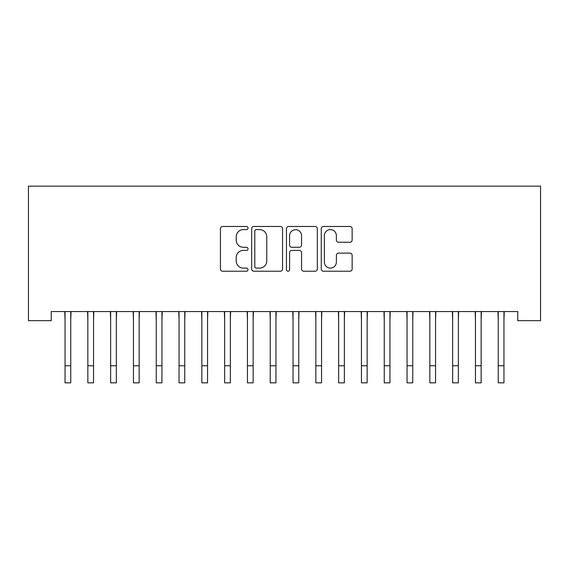<?xml version="1.0" encoding="UTF-8"?>
<svg xmlns="http://www.w3.org/2000/svg" width="569" height="569" viewBox="0 0 569 569"><rect width="100%" height="100%" fill="white"/><g stroke="black" fill="none" stroke-linecap="round" stroke-linejoin="round"><path stroke-width="0.85" d="M248.02 228.041A1.565 1.565 0 0 0 246.455 226.469L222.671 226.469A2.24 2.24 0 0 0 220.438 228.71L220.438 268.995A2.24 2.24 0 0 0 222.671 271.228L246.455 271.228A1.565 1.565 0 0 0 248.02 269.663A1.565 1.565 0 0 0 246.455 268.099L243.376 268.099A7.162 7.162 0 0 1 236.213 260.936L236.213 257.579A7.162 7.162 0 0 1 243.376 250.417L246.455 250.417A1.565 1.565 0 0 0 248.02 248.852A1.565 1.565 0 0 0 246.455 247.287L243.376 247.287A7.162 7.162 0 0 1 236.213 240.125L236.213 236.768A7.162 7.162 0 0 1 243.376 229.606L246.455 229.606A1.565 1.565 0 0 0 248.02 228.041M349.907 242.252A2.24 2.24 0 0 0 352.147 240.011L352.147 228.71A2.24 2.24 0 0 0 349.907 226.469L323.498 226.469A2.24 2.24 0 0 0 321.257 228.71L321.257 268.995A2.24 2.24 0 0 0 323.498 271.228L349.907 271.228A2.24 2.24 0 0 0 352.147 268.995L352.147 255.339A2.24 2.24 0 0 0 349.907 253.105L338.605 253.105A2.24 2.24 0 0 0 336.364 255.339L336.364 262.11A5.989 5.989 0 0 1 330.383 268.099A5.989 5.989 0 0 1 324.394 262.11L324.394 235.594A5.989 5.989 0 0 1 330.383 229.606A5.989 5.989 0 0 1 336.364 235.594L336.364 240.011A2.24 2.24 0 0 0 338.605 242.252L349.907 242.252M517.747 311.556L51.253 311.556L51.253 320.674L28.45 320.674L28.45 186.148L540.55 186.148L540.55 320.674L517.747 320.674L517.747 311.556M282.544 228.71A2.24 2.24 0 0 0 280.304 226.469L253.895 226.469A2.24 2.24 0 0 0 251.654 228.71L251.654 268.995A2.24 2.24 0 0 0 253.895 271.228L280.304 271.228A2.24 2.24 0 0 0 282.544 268.995L282.544 228.71M288.696 226.469L315.105 226.469A2.24 2.24 0 0 1 317.346 228.71L317.346 268.995A2.24 2.24 0 0 1 315.105 271.228L303.803 271.228A2.24 2.24 0 0 1 301.563 268.995L301.563 252.657A2.24 2.24 0 0 0 299.33 250.417L291.833 250.417A2.24 2.24 0 0 0 289.593 252.657L289.593 269.663A1.565 1.565 0 0 1 288.028 271.228A1.565 1.565 0 0 1 286.456 269.663L286.456 228.71A2.24 2.24 0 0 1 288.696 226.469M256.356 229.606A1.565 1.565 0 0 0 254.791 231.17L254.791 266.534A1.565 1.565 0 0 0 256.356 268.099L259.599 268.099A7.162 7.162 0 0 0 266.761 260.936L266.761 236.768A7.162 7.162 0 0 0 259.599 229.606L256.356 229.606M301.563 235.701A5.989 5.989 0 0 0 295.581 229.72A5.989 5.989 0 0 0 289.593 235.701L289.593 245.047A2.24 2.24 0 0 0 291.833 247.287L299.33 247.287A2.24 2.24 0 0 0 301.563 245.047L301.563 235.701M70.748 320.148L71.033 311.556M65.044 320.148L64.752 311.556M65.044 365.753L70.748 365.753L70.748 382.852L65.044 382.852L65.044 312.267M70.748 365.753L70.748 312.267M93.544 320.148L93.835 311.556M87.846 320.148L87.555 311.556M116.346 320.148L116.638 311.556M110.649 320.148L110.358 311.556M87.846 365.753L93.544 365.753L93.544 382.852L87.846 382.852L87.846 312.267M93.544 365.753L93.544 312.267M110.649 365.753L116.346 365.753L116.346 382.852L110.649 382.852L110.649 312.267M116.346 365.753L116.346 312.267M139.149 320.148L139.433 311.556M133.445 320.148L133.16 311.556M161.945 320.148L162.236 311.556M156.247 320.148L155.956 311.556M133.445 365.753L139.149 365.753L139.149 382.852L133.445 382.852L133.445 312.267M139.149 365.753L139.149 312.267M156.247 365.753L161.945 365.753L161.945 382.852L156.247 382.852L156.247 312.267M161.945 365.753L161.945 312.267M184.747 320.148L185.039 311.556M179.05 320.148L178.758 311.556M179.05 365.753L184.747 365.753L184.747 382.852L179.05 382.852L179.05 312.267M184.747 365.753L184.747 312.267M207.55 320.148L207.834 311.556M201.846 320.148L201.561 311.556M201.846 365.753L207.55 365.753L207.55 382.852L201.846 382.852L201.846 312.267M207.55 365.753L207.55 312.267M230.345 320.148L230.637 311.556M224.648 320.148L224.357 311.556M253.148 320.148L253.44 311.556M247.451 320.148L247.159 311.556M275.951 320.148L276.242 311.556M270.247 320.148L269.962 311.556M298.753 320.148L299.038 311.556M293.049 320.148L292.758 311.556M321.549 320.148L321.841 311.556M315.852 320.148L315.56 311.556M344.352 320.148L344.643 311.556M338.655 320.148L338.363 311.556M367.154 320.148L367.439 311.556M361.45 320.148L361.166 311.556M389.95 320.148L390.242 311.556M384.253 320.148L383.961 311.556M412.753 320.148L413.044 311.556M407.055 320.148L406.764 311.556M224.648 365.753L230.345 365.753L230.345 382.852L224.648 382.852L224.648 312.267M230.345 365.753L230.345 312.267M247.451 365.753L253.148 365.753L253.148 382.852L247.451 382.852L247.451 312.267M253.148 365.753L253.148 312.267M270.247 365.753L275.951 365.753L275.951 382.852L270.247 382.852L270.247 312.267M275.951 365.753L275.951 312.267M293.049 365.753L298.753 365.753L298.753 382.852L293.049 382.852L293.049 312.267M298.753 365.753L298.753 312.267M315.852 365.753L321.549 365.753L321.549 382.852L315.852 382.852L315.852 312.267M321.549 365.753L321.549 312.267M338.655 365.753L344.352 365.753L344.352 382.852L338.655 382.852L338.655 312.267M344.352 365.753L344.352 312.267M361.45 365.753L367.154 365.753L367.154 382.852L361.45 382.852L361.45 312.267M367.154 365.753L367.154 312.267M384.253 365.753L389.95 365.753L389.95 382.852L384.253 382.852L384.253 312.267M389.95 365.753L389.95 312.267M407.055 365.753L412.753 365.753L412.753 382.852L407.055 382.852L407.055 312.267M412.753 365.753L412.753 312.267M435.555 320.148L435.84 311.556M429.851 320.148L429.567 311.556M429.851 365.753L435.555 365.753L435.555 382.852L429.851 382.852L429.851 312.267M435.555 365.753L435.555 312.267M458.351 320.148L458.642 311.556M452.654 320.148L452.362 311.556M452.654 365.753L458.351 365.753L458.351 382.852L452.654 382.852L452.654 312.267M458.351 365.753L458.351 312.267M481.154 320.148L481.445 311.556M475.456 320.148L475.165 311.556M475.456 365.753L481.154 365.753L481.154 382.852L475.456 382.852L475.456 312.267M481.154 365.753L481.154 312.267M503.956 320.148L504.248 311.556M498.252 320.148L497.967 311.556M498.252 365.753L503.956 365.753L503.956 382.852L498.252 382.852L498.252 312.267M503.956 365.753L503.956 312.267"/></g></svg>
